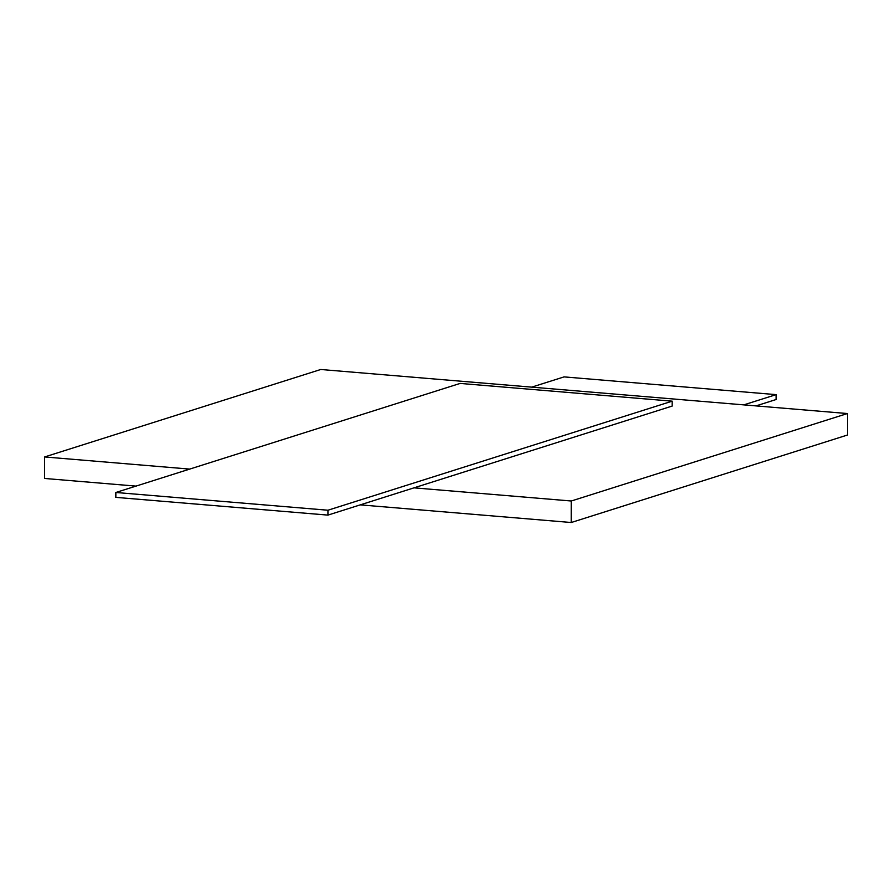 <?xml version="1.0" encoding="UTF-8"?>
<svg xmlns="http://www.w3.org/2000/svg" width="892" height="892" viewBox="0 0 892 892"><rect width="100%" height="100%" fill="white"/><g stroke="black" fill="none" stroke-linecap="round" stroke-linejoin="round"><path stroke-width="1.34" d="M189.717 469.092L44.633 456.949L320.752 369.489L847.4 413.542L571.281 501.003L414 487.846L672.178 406.061L672.189 401.166L327.944 510.224L327.933 515.108L115.86 497.368L115.871 492.484L327.944 510.224M414 487.846L327.933 515.108M571.281 501.003L571.248 522.511L360.268 504.872M135.997 486.107L44.6 478.458L44.633 456.949M847.4 413.542L847.367 435.051L571.248 522.511M743.805 404.868L776.14 394.632L564.067 376.892L531.732 387.128M776.14 394.632L776.129 399.516L756.003 405.893M672.189 401.166L460.116 383.426L115.871 492.484"/></g></svg>
